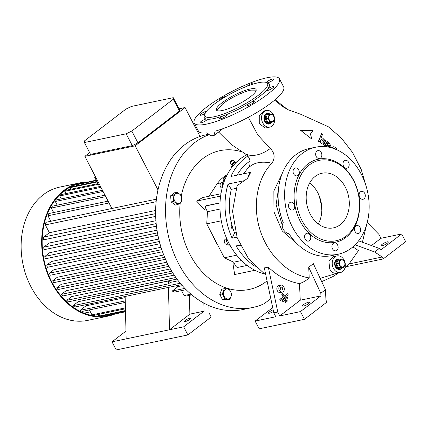 <?xml version="1.0" encoding="UTF-8"?>
<svg xmlns="http://www.w3.org/2000/svg" width="427" height="427" viewBox="0 0 427 427"><rect width="100%" height="100%" fill="white"/><g stroke="black" fill="none" stroke-linecap="round" stroke-linejoin="round"><path stroke-width="0.64" d="M342.769 267.542A4.91 3.742 -101.8 0 1 342.096 268.225A4.91 3.742 -101.8 0 1 340.901 268.78A4.91 3.742 -101.8 0 1 336.465 265.567A4.91 3.742 -101.8 0 1 337.688 259.723A4.91 3.742 -101.8 0 1 338.889 259.168A4.91 3.742 -101.8 0 1 341.403 259.744M340.901 268.78L339.908 268.989A4.91 3.742 -101.8 0 1 335.473 265.775A4.91 3.742 -101.8 0 1 336.7 259.931A4.91 3.742 -101.8 0 1 337.896 259.376L338.889 259.168M343.762 266.592A3.571 2.722 -101.8 0 1 339.913 265.226A3.571 2.722 -101.8 0 1 340.559 260.406A3.571 2.722 -101.8 0 1 344.408 261.772A3.571 2.722 -101.8 0 1 343.762 266.592M339.919 259.92A4.286 3.267 -101.8 0 1 340.025 259.835A4.286 3.267 -101.8 0 1 340.138 259.755L338.083 260.182A4.286 3.267 -101.8 0 0 337.864 260.347L339.919 259.92L338.638 263.31L336.583 263.742A4.286 3.267 -101.8 0 0 336.609 264.083L338.664 263.651A4.286 3.267 -101.8 0 1 338.638 263.31M338.664 263.651L340.452 267.099L338.397 267.532A4.286 3.267 -101.8 0 0 338.643 267.702L340.693 267.275A4.286 3.267 -101.8 0 1 340.452 267.099M340.693 267.275L343.762 267.334L341.707 267.761L338.643 267.702M340.138 259.755L343.201 259.808A4.286 3.267 -101.8 0 1 343.441 259.984L345.229 263.432A4.286 3.267 -101.8 0 1 345.256 263.774L343.981 267.169A4.286 3.267 -101.8 0 1 343.868 267.254A4.286 3.267 -101.8 0 1 343.762 267.334M336.609 264.083L338.397 267.532M337.864 260.347L336.583 263.742M339.022 259.141A5.135 3.912 78.2 0 0 337.848 259.157L337.426 259.242A5.135 3.912 78.2 0 0 335.451 260.566M337.848 259.157A5.135 3.912 78.2 0 0 335.67 266.661A5.135 3.912 78.2 0 0 339.956 269.207A5.135 3.912 78.2 0 0 341.034 268.748M337.191 268.871A5.135 3.912 78.2 0 0 339.529 269.293L339.956 269.207M272.1 122.122A4.91 3.742 -101.8 0 1 271.428 122.805A4.91 3.742 -101.8 0 1 270.232 123.36A4.91 3.742 -101.8 0 1 265.797 120.147A4.91 3.742 -101.8 0 1 267.024 114.303A4.91 3.742 -101.8 0 1 268.22 113.747A4.91 3.742 -101.8 0 1 270.734 114.329M270.232 123.36L269.24 123.568A4.91 3.742 -101.8 0 1 264.804 120.355A4.91 3.742 -101.8 0 1 266.032 114.511A4.91 3.742 -101.8 0 1 267.227 113.956L268.22 113.747M273.093 121.172A3.571 2.722 -101.8 0 1 269.245 119.806A3.571 2.722 -101.8 0 1 269.891 114.986A3.571 2.722 -101.8 0 1 273.739 116.352A3.571 2.722 -101.8 0 1 273.093 121.172M269.25 114.5A4.286 3.267 -101.8 0 1 269.357 114.415A4.286 3.267 -101.8 0 1 269.469 114.335L267.414 114.762A4.286 3.267 -101.8 0 0 267.195 114.932L269.25 114.5L267.969 117.889L265.914 118.322A4.286 3.267 -101.8 0 0 265.941 118.663L267.996 118.231A4.286 3.267 -101.8 0 1 267.969 117.889M267.996 118.231L269.784 121.679L267.729 122.111A4.286 3.267 -101.8 0 0 267.975 122.287L270.024 121.855A4.286 3.267 -101.8 0 1 269.784 121.679M270.024 121.855L273.093 121.914L271.038 122.346L267.975 122.287M269.469 114.335L272.533 114.393A4.286 3.267 -101.8 0 1 272.773 114.564L274.561 118.017A4.286 3.267 -101.8 0 1 274.588 118.359L273.312 121.748A4.286 3.267 -101.8 0 1 273.205 121.834A4.286 3.267 -101.8 0 1 273.093 121.914M265.941 118.663L267.729 122.111M267.195 114.932L265.914 118.322M268.353 113.721A5.135 3.912 78.2 0 0 267.179 113.737L266.758 113.822A5.135 3.912 78.2 0 0 264.783 115.151M267.179 113.737A5.135 3.912 78.2 0 0 265.002 121.241A5.135 3.912 78.2 0 0 269.288 123.787A5.135 3.912 78.2 0 0 270.366 123.328M266.523 123.456A5.135 3.912 78.2 0 0 268.861 123.878L269.288 123.787M234.444 162.938A1.788 0.336 134.1 0 0 234.604 162.698A1.788 0.336 134.1 0 0 234.749 162.345A1.788 0.336 134.1 0 0 233.782 162.81A1.788 0.336 134.1 0 0 232.357 164.422A1.788 0.336 134.1 0 0 232.309 164.865A1.788 0.336 134.1 0 0 232.838 164.587M232.309 164.865L231.701 164.886A2.231 0.422 -45.9 0 1 231.615 164.859A2.231 0.422 -45.9 0 1 231.76 164.331A2.231 0.422 -45.9 0 1 233.393 162.452A2.231 0.422 -45.9 0 1 234.717 161.652A2.231 0.422 -45.9 0 1 234.749 161.737L234.749 162.345M230.009 163.247L230.009 162.639A1.788 0.336 -45.9 0 1 230.153 162.287A1.788 0.336 -45.9 0 1 231.333 160.894A1.788 0.336 -45.9 0 1 232.448 160.12L233.057 160.098A2.231 0.422 134.1 0 0 231.664 161.07A2.231 0.422 134.1 0 0 230.185 162.81A2.231 0.422 134.1 0 0 230.009 163.247A2.231 0.422 134.1 0 0 230.036 163.333L231.615 164.859M234.482 162.975L234.258 162.756L232.779 164.096L232.886 164.539M235.859 162.751L235.282 162.191L236.814 161.812M235.282 162.191L232.731 164.689L233.446 165.388M232.731 164.689L231.557 166.669L232.037 167.133M234.717 161.652L233.142 160.125A2.231 0.422 134.1 0 0 233.057 160.098M246.694 154.857A62.507 47.605 78.2 0 0 228.909 243.193A62.507 47.605 78.2 0 0 263.715 273.664M233.067 228.803A1.9 1.446 -101.8 0 1 233.051 228.808A1.9 1.446 -101.8 0 1 231.466 227.869A1.9 1.446 -101.8 0 1 231.984 225.2A56.93 43.351 78.2 0 0 233.067 228.803A56.93 43.351 -101.8 0 0 234.578 232.971L235.581 232.758M236.126 188.371L231.333 189.374L228.077 184.053A62.507 47.605 78.2 0 0 232.107 238.181L236.964 237.166M228.077 184.053L244.217 180.674L247.591 178.401A62.507 47.605 -101.8 0 1 249.918 172.481L250.601 172.572L247.591 178.401M247.841 156.042A62.507 47.605 78.2 0 0 230.943 176.458L249.918 172.481M243.438 173.837L249.453 166.236C251.055 161.038 249.614 156.88 245.125 153.768L231.124 144.39L218.576 132.018M250.057 161.075A56.93 43.351 78.2 0 0 247.82 162.66A56.93 43.351 78.2 0 0 237.017 175.182M275.137 99.726L287.654 109.595L300.821 114.313L328.224 126.696L341.333 138.07L352.542 152.45L361.167 169.332L366.649 188.003M368.133 218.421L362.406 242.237M296.471 243.16L282.242 230.948L273.947 211.808L273.862 190.981L281.996 174.061M325.075 146.637L325.438 145.682L323.554 144.321C322.919 142.837 323.084 141.636 324.034 140.707L325.011 139.96L326.1 140.75L324.637 141.871L324.397 143.675L325.513 144.337L326.18 143.707L327.039 141.428L325.369 144.353M325.011 139.96L323.751 140.766C322.801 141.695 322.636 142.896 323.266 144.379L325.15 145.74L324.824 146.616M326.991 146.856L328.609 142.565L326.74 146.824M329.185 144.961L329.954 147.416M333.615 148.11L335.515 149.269M332.153 148.004L333.482 146.76L331.923 147.934M323.084 138.572L324.216 139.389L321.99 140.771L322.022 143.605L321.083 142.928L320.314 140.195L319.668 141.903L318.729 141.225L321.59 133.624L322.534 134.308L320.72 139.122L321.814 139.389L323.084 138.572L321.67 139.41M320.031 140.253L320.8 142.986L322.022 143.605M321.59 133.624L318.441 141.284L319.668 141.903M300.592 130.32L311.459 138.796L300.592 130.32L312.863 130.63L310.429 134.019L311.742 138.738M274.572 118.423A8.481 6.458 -101.8 0 1 269.832 127.097L265.279 128.047L259.258 123.616L259.253 115.722L263.811 111.02L266.352 110.486A8.481 6.458 -101.8 0 1 273.435 114.692A8.481 6.458 -101.8 0 1 274.476 117.767M272.698 307.605L255.138 321.077L259.146 328.806L304.462 319.316L326.949 302.065L325.945 300.133L325.454 289.709L313.349 263.678L308.71 267.238L309.217 277.918C289.122 274.785 269.261 256.627 260.764 232.203C251.978 207.602 256.606 178.347 271.951 163.237C275.282 157.878 274.742 152.962 270.339 148.489L257.908 135.108L248.349 117.276M345.24 263.843A8.481 6.458 -101.8 0 1 340.5 272.511A8.481 6.458 -101.8 0 1 333.418 268.305A8.481 6.458 -101.8 0 1 337.02 255.906L333.338 256.68L328.902 261.303L329.74 269.079C331.598 272.325 333.983 273.723 336.892 273.269L320.175 278.361M340.5 272.511L336.892 273.269M352.894 246.875L358.461 250.601L349.798 262.883L345.016 267.596M325.438 145.682L325.15 145.74M333.482 146.76L334.891 147.101L336.775 148.463L335.798 149.21L334.458 148.238L333.279 148.361M337.02 255.906A8.481 6.458 -101.8 0 1 344.103 260.112A8.481 6.458 -101.8 0 1 345.144 263.187M269.832 127.097A8.481 6.458 -101.8 0 1 262.754 122.891A8.481 6.458 -101.8 0 1 266.352 110.486M265.85 275.111L248.706 258.997L237.198 237.844L232.544 211.29L237.086 185.729L244.217 180.674M266.336 267.606L264.324 267.878L273.808 312.884L277.774 312.052L268.289 267.046L266.336 267.606M309.217 277.918C306.132 280.64 302.882 282.535 299.471 283.597L300.261 300.208L279.781 315.916L277.774 312.052M268.289 267.046C277.454 275.997 287.851 281.516 299.471 283.597M231.333 189.374A56.93 43.351 78.2 0 0 231.984 225.2M240.39 245.504L236.11 245.909A62.507 47.605 78.2 0 0 255.191 266.432M236.11 245.909L240.177 245.055M232.107 238.181L234.578 232.971M315.676 147.192L309.164 148.553A54.693 41.654 78.2 0 0 295.836 154.75A54.693 41.654 78.2 0 0 283.341 222.862C281.959 224.33 281.884 226.406 283.112 229.096C284.617 231.685 286.581 233.249 289.004 233.793A54.693 41.654 78.2 0 0 331.587 255.624L338.099 254.257A54.693 41.654 78.2 0 0 351.426 248.06A54.693 41.654 78.2 0 0 365.074 182.975A54.693 41.654 78.2 0 0 315.676 147.192A54.693 41.654 78.2 0 0 302.353 153.384A54.693 41.654 78.2 0 0 288.705 218.475A54.693 41.654 78.2 0 0 338.099 254.257M348.635 162.34A4.019 3.058 -101.8 0 1 346.932 168.211A4.019 3.058 -101.8 0 1 343.575 166.22A4.019 3.058 -101.8 0 1 345.283 160.344A4.019 3.058 -101.8 0 1 348.635 162.34M364.733 193.394A4.019 3.058 -101.8 0 1 363.03 199.265A4.019 3.058 -101.8 0 1 359.673 197.274A4.019 3.058 -101.8 0 1 361.381 191.403A4.019 3.058 -101.8 0 1 364.733 193.394M360.142 227.607A4.019 3.058 -101.8 0 1 358.44 233.478A4.019 3.058 -101.8 0 1 355.088 231.487A4.019 3.058 -101.8 0 1 356.791 225.616A4.019 3.058 -101.8 0 1 360.142 227.607M337.554 244.938A4.019 3.058 -101.8 0 1 335.852 250.809A4.019 3.058 -101.8 0 1 332.5 248.818A4.019 3.058 -101.8 0 1 334.202 242.942A4.019 3.058 -101.8 0 1 337.554 244.938M310.199 235.229A4.019 3.058 -101.8 0 1 308.497 241.1A4.019 3.058 -101.8 0 1 305.14 239.109A4.019 3.058 -101.8 0 1 306.848 233.238A4.019 3.058 -101.8 0 1 310.199 235.229M294.102 204.175A4.019 3.058 -101.8 0 1 292.399 210.047A4.019 3.058 -101.8 0 1 289.042 208.056A4.019 3.058 -101.8 0 1 290.75 202.179A4.019 3.058 -101.8 0 1 294.102 204.175M321.28 152.631A4.019 3.058 -101.8 0 1 319.577 158.502A4.019 3.058 -101.8 0 1 316.22 156.512A4.019 3.058 -101.8 0 1 317.928 150.64A4.019 3.058 -101.8 0 1 321.28 152.631M298.692 169.962A4.019 3.058 -101.8 0 1 296.989 175.833A4.019 3.058 -101.8 0 1 293.632 173.842A4.019 3.058 -101.8 0 1 295.34 167.966A4.019 3.058 -101.8 0 1 298.692 169.962M345.918 237.433A42.417 32.303 78.2 0 0 353.593 180.237A42.417 32.303 78.2 0 0 307.862 164.011A42.417 32.303 78.2 0 0 300.186 221.207A42.417 32.303 78.2 0 0 345.918 237.433M309.308 164.993A41.077 31.283 78.2 0 0 301.878 220.385A41.077 31.283 78.2 0 0 346.169 236.099A41.077 31.283 78.2 0 0 353.599 180.706A41.077 31.283 78.2 0 0 309.308 164.993M315.217 176.394A27.904 21.249 78.2 0 0 308.257 209.604A27.904 21.249 78.2 0 0 333.46 227.858A27.904 21.249 78.2 0 0 340.26 224.698A27.904 21.249 78.2 0 0 347.22 191.488A27.904 21.249 78.2 0 0 322.017 173.234A27.904 21.249 78.2 0 0 315.217 176.394M318.296 223.929A27.904 21.249 78.2 0 0 309.708 182.916M194.237 123.003L198.443 131.121A48 10.691 -27.4 0 0 207.095 132.85L210.634 135.797L213.938 135.578L215.107 131.169A48 10.691 -27.4 0 0 271.503 102.656A48 10.691 -27.4 0 0 283.667 86.943L279.461 78.83A48 10.691 -27.4 0 0 250.884 82.79A48 10.691 -27.4 0 0 206.401 107.294A48 10.691 -27.4 0 0 194.237 123.003A48 10.691 -27.4 0 0 222.814 119.042A48 10.691 -27.4 0 0 267.297 94.538A48 10.691 -27.4 0 0 279.461 78.83M226.027 96.411A4.019 0.897 -27.4 0 0 225.509 96.481A4.019 0.897 -27.4 0 0 221.41 98.285A4.019 0.897 -27.4 0 0 219.409 100.27A4.019 0.897 -27.4 0 0 219.579 100.398M253.617 83.975A4.019 0.897 -27.4 0 0 254.033 83.18A4.019 0.897 -27.4 0 0 252.992 83.089A4.019 0.897 -27.4 0 0 247.217 86.185M204.933 113.966A35.27 7.857 -27.4 0 0 222.574 114.324A35.27 7.857 -27.4 0 0 258.623 95.072A35.27 7.857 -27.4 0 0 265.909 82.358A35.27 7.857 -27.4 0 0 213.874 104.444A35.27 7.857 -27.4 0 0 204.933 113.966L204.346 115.664A36.61 8.156 -27.4 0 0 206.097 118.984A4.019 0.897 -27.4 0 0 202.056 120.809A4.019 0.897 -27.4 0 0 200.156 122.736A4.019 0.897 -27.4 0 0 201.192 122.827A4.019 0.897 -27.4 0 0 205.008 121.199A4.019 0.897 -27.4 0 0 207.308 119.202A36.61 8.156 -27.4 0 0 223.006 115.914A4.019 0.897 -27.4 0 0 219.665 118.653A4.019 0.897 -27.4 0 0 220.7 118.743A4.019 0.897 -27.4 0 0 224.799 116.939A4.019 0.897 -27.4 0 0 226.801 114.954A4.019 0.897 -27.4 0 0 225.91 114.831A36.61 8.156 -27.4 0 0 248.023 104.06A4.019 0.897 -27.4 0 0 247.153 105.261A4.019 0.897 -27.4 0 0 249.544 104.93A4.019 0.897 -27.4 0 0 253.27 102.875A4.019 0.897 -27.4 0 0 254.284 101.562A4.019 0.897 -27.4 0 0 250.921 102.315A36.61 8.156 -27.4 0 0 260.075 96.054A36.61 8.156 -27.4 0 0 266.496 90.364A4.019 0.897 -27.4 0 0 266.512 90.407A4.019 0.897 -27.4 0 0 268.903 90.076A4.019 0.897 -27.4 0 0 272.629 88.026A4.019 0.897 -27.4 0 0 273.648 86.708A4.019 0.897 -27.4 0 0 271.353 87.001A4.019 0.897 -27.4 0 0 267.686 88.976A36.61 8.156 -27.4 0 0 267.638 82.859A36.61 8.156 -27.4 0 0 267.601 82.849A4.019 0.897 -27.4 0 0 272.522 80.409A4.019 0.897 -27.4 0 0 273.542 79.096A4.019 0.897 -27.4 0 0 271.15 79.427A4.019 0.897 -27.4 0 0 267.425 81.477A4.019 0.897 -27.4 0 0 266.427 82.512M267.686 88.976L266.496 90.364M250.921 102.315L248.023 104.06M225.91 114.831L223.006 115.914M206.097 118.984L207.308 119.202L207.17 118.802M206.529 111.271A4.019 0.897 -27.4 0 0 201.069 113.806A4.019 0.897 -27.4 0 0 200.049 115.125A4.019 0.897 -27.4 0 0 205.147 113.433M222.088 102.72A22.327 4.975 -27.4 0 0 216.425 110.033A22.327 4.975 -27.4 0 0 229.721 108.186A22.327 4.975 -27.4 0 0 250.409 96.79A22.327 4.975 -27.4 0 0 256.067 89.483A22.327 4.975 -27.4 0 0 242.776 91.325A22.327 4.975 -27.4 0 0 222.088 102.72M216.9 110.524L222.686 103.884C230.004 98.162 243.529 91.57 250.9 90.134L256.195 90.15M270.777 123.189A5.359 4.078 -101.8 0 1 269.191 124.033A5.359 4.078 -101.8 0 1 264.719 121.38A5.359 4.078 -101.8 0 1 266.992 113.545A5.359 4.078 -101.8 0 1 268.786 113.683M270.424 123.312A5.359 4.078 -101.8 0 1 269.047 124.06M266.854 113.582A5.359 4.078 -101.8 0 1 268.412 113.715M339.454 259.104A5.359 4.078 78.2 0 0 337.661 258.965A5.359 4.078 78.2 0 0 335.387 266.795A5.359 4.078 78.2 0 0 339.86 269.453A5.359 4.078 78.2 0 0 341.445 268.604M339.716 269.48A5.359 4.078 78.2 0 0 341.088 268.732M339.081 259.13A5.359 4.078 78.2 0 0 337.522 258.997M255.138 321.077L275.815 316.749L273.808 312.884M280.672 289.335A1.452 1.105 78.2 0 0 281.884 290.056A1.452 1.105 78.2 0 0 282.498 287.931A1.452 1.105 78.2 0 0 281.286 287.211A1.452 1.105 78.2 0 0 280.672 289.335M286.437 300.261A0.667 0.512 78.2 0 0 286.127 300.336L285.161 301.078A0.667 0.512 78.2 0 0 285.738 302.252M286.869 297.048A0.667 0.512 78.2 0 0 286.554 297.128L282.594 300.165A0.667 0.512 78.2 0 0 283.17 301.345M282.316 293.605A0.667 0.512 78.2 0 0 281.884 294.587L283.085 296.909L280.027 299.252A0.667 0.512 78.2 0 0 280.603 300.432M287.296 293.835A0.667 0.512 78.2 0 0 286.987 293.915L284.152 296.087M280.854 285.14L278.868 285.551A3.571 2.722 78.2 0 0 277.353 290.776A3.571 2.722 78.2 0 0 280.336 292.543L282.316 292.132A3.571 2.722 78.2 0 0 283.832 286.907A3.571 2.722 78.2 0 0 280.854 285.14A3.571 2.722 78.2 0 0 279.338 290.36A3.571 2.722 78.2 0 0 282.316 292.132M285.327 301.921A0.667 0.512 78.2 0 0 286.047 302.177L287.008 301.435A0.667 0.512 78.2 0 0 286.41 300.277L285.444 301.019A0.667 0.512 78.2 0 0 285.327 301.921M282.759 301.008A0.667 0.512 78.2 0 0 283.48 301.265L287.44 298.227A0.667 0.512 78.2 0 0 286.837 297.069L282.877 300.106A0.667 0.512 78.2 0 0 282.759 301.008M283.368 296.85L280.309 299.194A0.667 0.512 78.2 0 0 280.913 300.352L287.873 295.014A0.667 0.512 78.2 0 0 287.27 293.856L284.211 296.199L283.01 293.883A0.667 0.512 78.2 0 0 282.167 294.529L283.368 296.85L283.085 296.909M273.157 309.772A4.019 0.897 -27.4 0 0 269.496 311.801A4.019 0.897 -27.4 0 0 268.476 313.114A4.019 0.897 -27.4 0 0 273.515 311.47M300.261 300.208L320.939 295.874L320.81 293.269L308.71 267.238M325.454 289.709L320.81 293.269M304.462 319.316L300.453 311.587L320.939 295.874M308.582 303.613A4.019 0.897 -27.4 0 0 309.602 302.3A4.019 0.897 -27.4 0 0 307.21 302.631A4.019 0.897 -27.4 0 0 303.485 304.681A4.019 0.897 -27.4 0 0 302.465 305.999A4.019 0.897 -27.4 0 0 304.857 305.668A4.019 0.897 -27.4 0 0 308.582 303.613M279.781 315.916L300.453 311.587M371.49 245.562L380.969 238.293L378.962 234.428L367.578 222.835M358.595 240.844L379.283 248.413L381.162 249.672L401.642 233.959L405.65 241.687L383.163 258.938L382.16 257.006L348.768 264.003M355.109 244.826L374.644 251.973L382.16 257.006M374.644 251.973L379.283 248.413M387.284 243.241A4.019 0.897 152.6 0 1 383.563 245.29A4.019 0.897 152.6 0 1 381.167 245.621A4.019 0.897 152.6 0 1 382.186 244.308A4.019 0.897 152.6 0 1 385.912 242.253A4.019 0.897 152.6 0 1 388.303 241.922A4.019 0.897 152.6 0 1 387.284 243.241M380.969 238.293L401.642 233.959M346.105 266.699L383.163 258.938M321.083 142.928L320.8 142.986M318.729 141.225L318.441 141.284M330.114 147.454L329.324 144.918L328.763 145.329L328.123 147.037M328.609 142.565L329.553 143.242L331.421 147.79M327.039 141.428L327.984 142.111L326.228 146.755M321.825 210.249A47.328 36.044 78.2 0 0 318.43 194.034M222.648 186.231L222.035 184.661L223.609 180.493L224.677 180.269M222.611 182.665L221.597 182.873A2.679 2.039 78.2 0 0 220.46 186.791A2.679 2.039 78.2 0 0 222.136 188.136M222.035 184.661L223.198 184.416M234.316 263.432L233.041 264.158L234.669 274.529L254.892 270.291M227.276 174.595A47.328 36.044 78.2 0 0 223.801 176.901A47.328 36.044 78.2 0 0 217.226 183.647L209.043 196.244M241.613 151.772A70.919 54.01 78.2 0 0 202.74 158.679A70.919 54.01 78.2 0 0 181.4 195.459M180.237 202.91A70.919 54.01 78.2 0 0 228.931 288.764M229.075 288.801A70.919 54.01 78.2 0 0 266.373 281.441A70.919 54.01 78.2 0 0 267.067 280.897M213.153 236.248A47.328 36.044 78.2 0 0 217.663 244.938M220.956 193.751L202.505 197.61L196.612 201.106L204.997 210.057L206.492 209.748M177.952 204.528L175.444 205.056L171.094 201.912L170.635 195.779L174.531 192.79L177.04 192.267L173.143 195.256L173.597 201.384L177.952 204.528L181.843 201.544L181.39 195.411L177.04 192.267M229.843 299.391L227.335 299.919L222.574 299.829L219.798 294.475L221.784 289.207L224.292 288.684L222.307 293.947L225.082 299.3L229.843 299.391L231.829 294.128L229.053 288.775L224.292 288.684M270.809 298.649L264.318 303.629A89.296 68.005 78.2 0 1 252.859 307.461A89.296 68.005 78.2 0 1 172.209 249.037A89.296 68.005 78.2 0 1 194.493 142.773A89.296 68.005 78.2 0 1 208.936 134.761M218.731 132.199A89.296 68.005 78.2 0 0 218.224 132.285M208.408 134.302L206.337 134.735A89.296 68.005 78.2 0 0 184.581 144.849A89.296 68.005 78.2 0 0 162.297 251.113A89.296 68.005 78.2 0 0 242.947 309.538L252.859 307.461M84.012 313.103A60.276 45.902 78.2 0 0 86.105 312.729L90.401 311.833M125.276 302.401L82.246 311.411A67.418 51.341 -101.8 0 1 80.132 310.333L85.982 305.844L125.159 297.64M181.459 284.681L74.773 307.024A67.418 51.341 -101.8 0 1 72.969 305.705L78.189 301.702L125.02 291.897M168.382 283.896L125.047 292.97L124.972 290.093L168.307 281.019L168.382 283.896L170.314 282.407A60.276 45.902 -101.8 0 1 168.307 281.019M170.314 282.407L178.256 280.747M176.997 279.077L68.352 301.83A67.418 51.341 -101.8 0 1 66.788 300.33L71.64 296.605L174.227 275.121M172.818 272.944L62.774 295.986A67.418 51.341 -101.8 0 1 61.413 294.331L66.052 290.771L170.41 268.919M168.985 266.325L57.928 289.586A67.418 51.341 -101.8 0 1 56.748 287.787L61.274 284.313L166.898 262.194M165.537 259.253L53.759 282.663L52.756 280.731L57.255 277.278L163.744 254.978M161.011 247.265L53.967 269.683L49.42 273.168L161.785 249.64M158.737 239.024L51.443 261.495L46.756 265.092L159.356 241.511M157.008 230.206L49.762 252.661L44.83 256.446L157.456 232.864M155.914 220.684L49.1 243.054L43.746 247.158L156.165 223.615M157.985 189.876L135.145 145.82L84.872 156.346L111.895 208.483M89.649 152.685L84.872 156.346M135.145 145.82L185.04 107.545L179.02 108.805M200.033 136.475L185.04 107.545M60.821 194.867A60.276 45.902 78.2 0 0 59.326 195.24M65.923 193.607L64.749 191.333L98.317 184.304M64.749 191.333L66.153 190.255L97.948 183.599M100.932 187.33L59.775 195.945A67.418 51.341 -101.8 0 1 61.056 194.627L100.441 186.38M61.307 198.897L59.775 195.945M103.083 191.483L55.291 201.491A67.418 51.341 -101.8 0 1 56.439 199.916L102.459 190.277M57.197 205.168L55.291 201.491M105.757 196.639L51.325 208.04A67.418 51.341 -101.8 0 1 52.329 206.188L104.989 195.16M53.658 212.545L51.325 208.04M109.034 202.958L47.957 215.752A67.418 51.341 -101.8 0 1 48.79 213.564L108.095 201.149M50.824 221.277L47.957 215.752M71.021 189.236L70.188 187.624L97.116 181.987M96.876 181.518L71.715 186.786A67.418 51.341 -101.8 0 0 70.188 187.624M76.588 185.766L76.102 184.832L96.39 180.584M96.278 180.37L77.762 184.25A67.418 51.341 -101.8 0 0 76.102 184.832M82.63 183.231L96.171 180.162M80.132 310.333L125.239 300.886M99.037 314.293L99.886 315.932L125.474 310.573M125.41 307.862L91.97 314.864A67.418 51.341 -101.8 0 0 94.17 315.313L125.431 308.769M89.403 309.911L91.97 314.864M125.976 331.101L112.002 341.824L116.208 349.937L187.864 334.933L211.194 317.031L209.091 312.975L208.915 305.572M203.839 303.085L204.037 311.182L183.658 326.815L112.002 341.824M189.668 319.444A3.347 0.747 -27.4 0 0 190.517 318.35A3.347 0.747 -27.4 0 0 188.52 318.622A3.347 0.747 -27.4 0 0 185.419 320.335A3.347 0.747 -27.4 0 0 184.571 321.43A3.347 0.747 -27.4 0 0 186.562 321.152A3.347 0.747 -27.4 0 0 189.668 319.444M204.037 311.182L189.876 314.149L189.417 295.367M168.468 287.403L169.498 329.783L189.876 314.149M99.886 315.932A67.418 51.341 -101.8 0 0 101.866 315.959L125.485 311.016M182.324 285.668L178.107 286.554A60.276 45.902 -101.8 0 1 176.303 285.759M97.543 316.183A67.418 51.341 78.2 0 0 99.47 315.126M71.234 187.042A67.418 51.341 78.2 0 0 70.487 186.989M82.55 183.071A67.418 51.341 78.2 0 0 80.457 183.45A67.418 51.341 78.2 0 0 64.029 191.082A67.418 51.341 78.2 0 0 47.205 271.316A67.418 51.341 78.2 0 0 108.095 315.425A67.418 51.341 78.2 0 0 108.805 315.27M87.588 181.961A68.09 51.854 78.2 0 0 80.319 182.793A68.09 51.854 78.2 0 0 63.73 190.506A68.09 51.854 78.2 0 0 46.74 271.529A68.09 51.854 78.2 0 0 108.234 316.081A68.09 51.854 78.2 0 0 115.226 313.925M80.319 182.793L59.791 187.09A68.09 51.854 78.2 0 0 43.202 194.803A68.09 51.854 78.2 0 0 26.212 275.831A68.09 51.854 78.2 0 0 87.706 320.378L108.234 316.081M52.756 280.731L164.689 257.289M156.133 201.699L45.342 224.901A67.418 51.341 -101.8 0 1 45.951 222.296L156.41 199.163M155.625 210.463L49.388 232.71L45.342 224.901M155.679 216.382L43.597 239.851A67.418 51.341 -101.8 0 1 43.709 237.065L49.388 232.71M56.748 287.787L168.024 264.484M61.413 294.331L171.761 271.22M66.788 300.33L175.855 277.486M72.969 305.705L180.247 283.24M186.081 289.666L174.371 292.116A67.418 51.341 78.2 0 1 172.257 291.038L184.843 288.401M178.107 286.554L172.257 291.038M49.42 273.168A67.418 51.341 -101.8 0 0 50.242 275.239L162.516 251.727M46.756 265.092A67.418 51.341 -101.8 0 0 47.397 267.297L159.954 243.726M44.83 256.446A67.418 51.341 -101.8 0 0 45.267 258.815L157.905 235.224M43.746 247.158A67.418 51.341 -101.8 0 0 43.944 249.71L156.442 226.15M155.62 213.628L43.709 237.065M125.501 311.699L107.054 315.564A67.418 51.341 -101.8 0 0 108.864 315.259L125.506 311.774M106.734 314.939L107.054 315.564M190.922 294.139L184.101 295.569L181.534 290.616M184.101 295.569A67.418 51.341 78.2 0 0 186.3 296.023L191.787 294.87M183.658 326.815L187.864 334.933M125.132 296.477L126.162 338.857M179.404 111.073L137.948 142.88L131.81 131.046L173.271 99.24L179.404 111.073L179.383 109.515L173.25 97.676L173.271 99.24M173.25 97.676L131.473 106.424L125.832 109.179L84.37 140.979L84.391 142.543L90.524 154.382L132.301 145.628L137.948 142.88M84.391 142.543L126.168 133.795L131.81 131.046M132.301 145.628L126.168 133.795M95.205 176.276A7.142 1.591 -27.4 0 0 94.741 177.402A7.142 1.591 -27.4 0 0 95.926 177.669M233.041 264.158L234.535 263.849M224.805 179.943L222.894 179.863L223.865 178.086L224.815 179.922M226.636 175.86A47.328 36.044 78.2 0 0 223.865 178.086M196.612 201.106L220.604 196.078M205.873 205.99A2.231 1.361 52.5 0 1 206.001 205.867A2.231 1.361 52.5 0 1 206.358 205.702L206.076 205.921A2.231 1.361 -127.5 0 0 205.718 206.081A2.231 1.361 -127.5 0 0 205.659 208.146L207.49 211.68L206.732 223.849L224.324 257.791L233.676 262.199L235.507 265.727A2.231 1.361 -127.5 0 0 237.924 267.366L247.164 265.429M220.012 202.846L206.358 205.702M241.549 260.55L233.676 262.199M236.713 255.197L224.324 257.791M221.282 220.802L206.732 223.849M219.99 209.059L207.49 211.68M220.001 203.001L206.076 205.921M230.596 291.513A5.092 3.875 -101.8 0 1 229.678 298.377A5.092 3.875 -101.8 0 1 224.191 296.429A5.092 3.875 -101.8 0 1 225.109 289.565A5.092 3.875 -101.8 0 1 230.596 291.513M219.798 294.475L222.307 293.947M222.574 299.829L225.082 299.3M180.103 202.734A5.092 3.875 -101.8 0 1 174.616 200.786A5.092 3.875 -101.8 0 1 175.534 193.927A5.092 3.875 -101.8 0 1 181.021 195.87A5.092 3.875 -101.8 0 1 180.103 202.734M170.635 195.779L173.143 195.256M171.094 201.912L173.597 201.384M229.972 245.167L228.418 245.093L226.219 240.855L226.812 238.81M226.79 238.858L225.782 239.072A2.679 2.039 78.2 0 0 224.292 241.885A2.679 2.039 78.2 0 0 226.529 244.345A2.679 2.039 78.2 0 0 226.881 244.313L227.762 244.127M226.219 240.855L227.612 240.561M228.418 245.093L229.774 244.81M279.125 184.448L276.109 204.763L282.268 225.184M288.556 233.686L289.666 234.797M334.458 148.238L334.176 148.297M247.281 169.108L248.605 167.715A49.025 28.321 -135.6 0 1 258.089 162.735A49.025 28.321 44.4 0 1 271.951 163.237M270.339 148.489A49.025 26.741 -61.7 0 1 256.766 154.948A49.025 26.741 118.3 0 1 245.125 153.768M282.167 294.529L281.884 294.587M280.309 299.194L280.027 299.252M287.27 293.856L286.987 293.915M286.837 297.069L286.554 297.128M282.877 300.106L282.594 300.165M286.41 300.277L286.127 300.336M285.444 301.019L285.161 301.078M322.326 139.154L322.043 139.213M326.18 143.707L325.897 143.766M324.034 140.707L323.751 140.766M217.226 183.647L222.67 182.51M275.719 100.388C279.391 104.391 283.064 107.198 286.747 108.81L287.59 109.152M349.798 262.883L344.973 267.766M338.664 272.896L333.161 276.445L321.707 281.649M265.909 82.358L267.638 82.859M213.938 135.578L222.91 128.692M285.882 302.252L285.599 302.311M283.314 301.339L283.032 301.398M280.747 300.432L280.464 300.491M282.45 293.552L282.167 293.611M287.435 293.781L287.152 293.84M287.003 296.989L286.72 297.048M286.57 300.202L286.287 300.261M99.496 186.578L94.741 177.402M205.718 206.081L206.001 205.867"/></g></svg>
